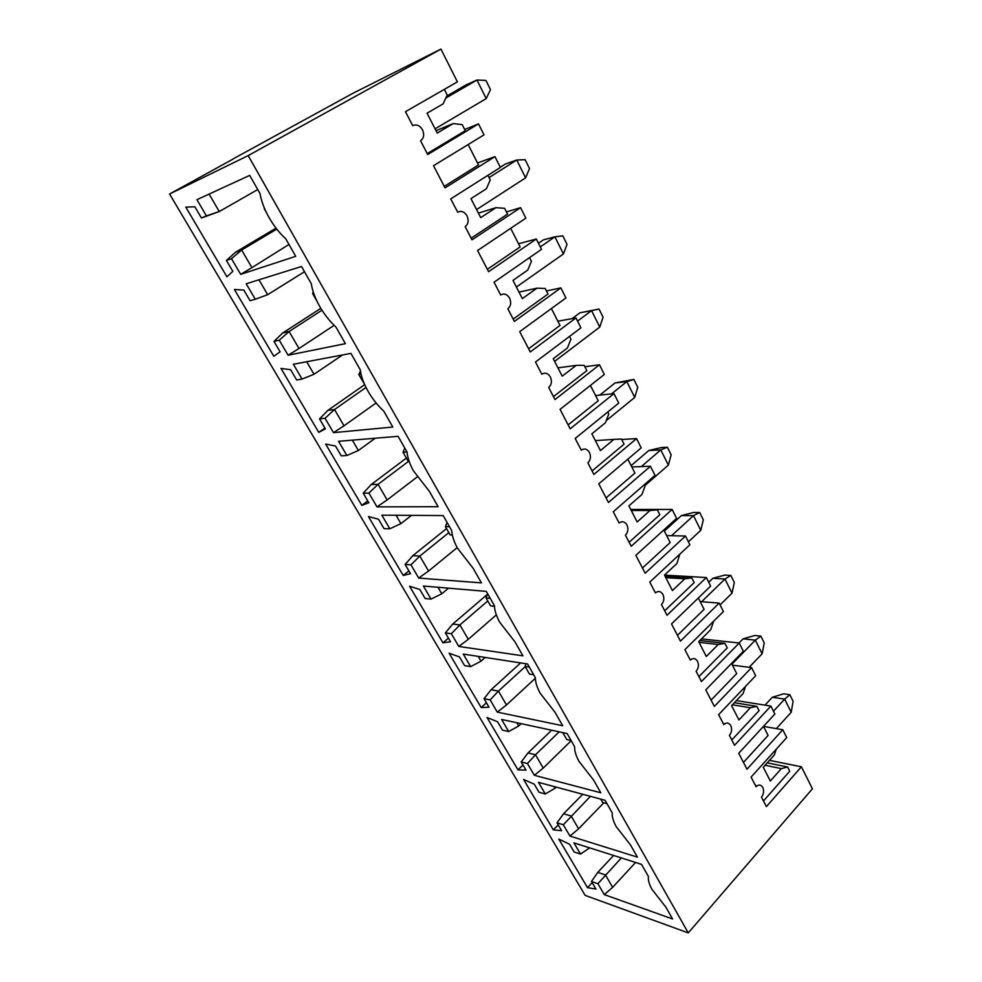 <?xml version="1.0" encoding="UTF-8"?>
<svg xmlns="http://www.w3.org/2000/svg" width="982" height="982" viewBox="0 0 982 982"><rect width="100%" height="100%" fill="white"/><g stroke="black" fill="none" stroke-linecap="round" stroke-linejoin="round"><path stroke-width="1.47" d="M745.522 686.393L743.129 693.488L731.59 705.653L738.93 719.941L750.383 707.727L732.376 704.818M169.579 194.006L585.137 895.375L688.272 932.9L248.188 155.598L169.579 194.006L233.115 159.047M477.522 162.975L494.953 156.641L445.042 187.881L433.516 165.713L484.016 134.865L478.504 123.892L427.71 154.53L420.566 140.77C423.942 138.131 424.531 134.387 422.37 129.55C419.633 125.352 416.417 124.051 412.722 125.659L405.468 111.69L457.403 81.862L440.943 49.1L353.103 93.204L233.053 158.937M593.533 779.978L600.812 792.781L534.331 775.289L527.432 763.53L521.197 761.946L525.996 770.109L517.968 769.863L487.06 717.511L497.592 721.77L502.502 730.142L508.688 731.541L501.606 719.462L567.13 733.542L574.617 746.725C574.433 750.702 575.857 755.526 578.901 761.21L593.533 779.978M555.1 712.392L562.686 725.735L497.297 712.122L490.141 699.896L484.016 698.693L488.999 707.175L481.192 707.568L449.069 653.165L459.466 656.921L464.584 665.624L470.636 666.631L463.271 654.073L527.567 663.979L535.374 677.727C535.35 682.073 536.933 687.216 540.112 693.145L555.1 712.392M630.419 844.839L637.416 857.139L569.965 836.075L563.324 824.757L556.99 822.83L561.618 830.698L553.369 829.864L523.615 779.45L534.257 784.164L538.995 792.216L545.28 793.972L538.467 782.347L605.072 800.269L612.265 812.924C611.933 816.558 613.222 821.087 616.131 826.525L630.419 844.839M665.857 907.159L672.584 918.98L604.286 894.614L597.891 883.714L591.459 881.468L595.914 889.041L587.494 887.667L558.819 839.082L569.56 844.225L574.126 851.983L580.509 854.07L573.954 842.875L641.504 864.332L648.415 876.484C647.948 879.798 649.102 884.058 651.888 889.275L665.857 907.159M515.01 641.909L522.927 655.841L458.803 646.438L451.339 633.721L445.349 632.911L450.542 641.737L442.968 642.817L409.568 586.242L419.805 589.458L425.132 598.517L431.049 599.106L423.389 586.033L486.286 591.385L494.437 605.734C494.584 610.485 496.327 615.96 499.666 622.171L515.01 641.909M473.177 568.357L481.45 582.891L418.725 578.079L410.967 564.834L405.112 564.466L410.513 573.66L403.221 575.477L368.459 516.593L378.524 519.22L384.06 528.66L389.829 528.782L381.851 515.157L443.164 515.575L451.695 530.562C452.027 535.742 453.942 541.585 457.44 548.079L473.177 568.357M429.478 491.503L438.119 506.7L376.99 506.872L368.901 493.074L363.217 493.185L368.839 502.759L361.842 505.386L325.643 444.048L335.5 446.037L341.282 455.869L346.879 455.501L338.545 441.299L398.091 436.327L407.014 452.002C407.555 457.649 409.666 463.872 413.324 470.673L429.478 491.503M383.778 411.139L392.812 427.035L333.487 432.657L325.042 418.271L319.543 418.897L325.41 428.876L318.745 432.375L280.999 368.422L290.635 369.711L296.662 379.973L302.063 379.064L293.373 364.248L350.93 353.385L360.259 369.797C361.032 375.946 363.34 382.587 367.194 389.731C371.687 397.894 377.223 405.038 383.778 411.139M335.93 327.018L345.394 343.663L288.094 355.226L279.281 340.202L273.978 341.392L280.103 351.814L273.806 356.245L234.416 289.518L243.806 290.046L250.103 300.762L255.295 299.264L246.212 283.786L301.523 266.503L311.294 283.7C312.313 290.402 314.854 297.485 318.892 304.985C323.618 313.565 329.301 320.905 335.93 327.018M259.96 193.429L249.698 175.385L196.916 199.69L206.404 215.88L201.457 218.004L194.878 206.809L185.782 207.104L226.916 276.801L232.808 271.351L226.412 260.463L231.482 258.659L240.688 274.359L295.717 256.314L285.799 238.859C279.084 232.746 273.254 225.185 268.282 216.175C264.023 208.294 261.249 200.721 259.96 193.429M666.655 535.583L685.485 536.025L689.892 544.789L649.789 582.093L655.399 592.895C658.247 590.71 660.739 591.189 662.85 594.319C664.532 598.136 664.077 601.573 661.475 604.593L667.011 615.26L706.34 577.539L710.637 586.094L671.516 623.926L680.452 641.136L719.168 603.095L723.415 611.528L684.884 649.667L690.285 660.039C693.01 657.793 695.403 658.161 697.441 661.156C699.049 664.839 698.607 668.226 696.115 671.295L701.443 681.533L739.225 643.026L743.362 651.275L705.776 689.867L714.368 706.414L751.586 667.625L755.661 675.751L718.628 714.626L723.808 724.606C726.447 722.286 728.73 722.568 730.694 725.428C732.241 728.988 731.823 732.314 729.43 735.42L734.548 745.277L770.882 706.07L774.872 714L738.709 753.292L746.983 769.213L782.789 729.761L786.717 737.58L751.083 777.106L756.066 786.717C758.607 784.348 760.804 784.532 762.695 787.269C764.192 790.706 763.787 793.996 761.48 797.126L766.402 806.615L801.386 766.795L812.421 788.779L688.272 932.9M685.485 536.025L645.174 573.218L635.882 555.309L676.61 518.349L672.13 509.437L630.714 509.437M631.819 466.966L650.44 466.241L655.031 475.374L613.259 511.757L619.102 523.001C622.06 520.89 624.65 521.467 626.86 524.756C628.603 528.721 628.124 532.195 625.424 535.178L631.193 546.274L672.13 509.437M650.44 466.241L608.447 502.502L598.762 483.844L641.209 447.853L636.545 438.573L621.716 439.519M595.571 395.562L613.959 393.61L618.734 403.111L575.182 438.451L581.27 450.173C584.364 448.148 587.064 448.848 589.36 452.297C591.189 456.421 590.685 459.944 587.874 462.878L593.877 474.441L636.545 438.573M613.959 393.61L570.174 428.803L560.071 409.359L604.335 374.449L599.486 364.788L584.855 366.752M557.85 321.224L575.955 317.935L580.927 327.841L535.485 362.014L541.831 374.24C545.071 372.301 547.882 373.135 550.276 376.757C552.179 381.041 551.663 384.613 548.717 387.485L554.977 399.551L599.486 364.788M575.955 317.935L530.255 351.949L519.711 331.646L565.927 297.951L560.869 287.886L546.471 290.954M518.521 243.757L536.319 239.007L541.512 249.342L494.044 282.227L500.673 294.993C504.048 293.164 506.994 294.134 509.486 297.927C511.475 302.395 510.935 306.028 507.854 308.827L514.396 321.409L560.869 287.886M536.319 239.007L488.582 271.719L477.571 250.508L525.849 218.164L520.57 207.656L506.442 211.94M494.953 156.641L500.378 167.431L450.75 198.867L457.673 212.21C461.209 210.492 464.277 211.621 466.892 215.61C468.966 220.25 468.402 223.945 465.186 226.67L472.011 239.817L520.57 207.656M440.943 49.1L248.188 155.598M478.504 123.892L464.67 129.477M706.34 577.539L664.483 575.121M700.166 601.61L719.168 603.095M739.225 643.026L701.467 638.877M732.412 665.158L751.586 667.625M770.882 706.07L736.353 700.62M743.46 762.425L768.096 735.444L763.493 726.373L782.789 729.761M801.386 766.795L769.471 760.363M698.325 598.001L704.082 609.331L677.445 635.342M562.809 732.621L566.749 739.532L571.07 740.489M730.829 575.427L724.741 575.096L712.822 578.312L724.974 579.024L730.829 575.427L734.315 582.473L732.007 593.189L724.974 579.024L701.59 601.721M690.628 659.72L689.511 658.578M712.822 578.312L708.709 582.277M713.656 621.189L710.686 629.72L698.681 641.651L706.316 656.492L718.223 644.511L699.037 642.338M523.001 765.003L517.968 769.863M731.529 663.415L736.696 673.578L711.091 700.105M516.839 722.74L518.717 725.968L508.688 731.541M521.16 723.66L518.717 725.968M720.088 604.912L732.007 593.189M527.432 763.53L535.485 754.753L543.23 768.071L571.205 740.71M551.651 730.215L528.021 752.936L535.485 754.753L559.188 731.836M528.021 752.936L521.197 761.946M718.223 644.511L724.949 643.333L699.81 640.534M698.902 676.635L727.245 647.875L724.949 643.333M534.331 775.289L543.23 768.071M600.702 799.09L602.629 802.478L607.011 803.669M760.866 636.127L754.728 635.501L743.104 638.84L755.342 640.141L760.866 636.127L764.229 642.94L762.13 653.803L755.342 640.141L731.934 664.188M724.188 724.237L722.777 722.605M743.104 638.84L739.016 643.001M558.218 824.929L553.369 829.864M553.971 786.521L555.002 788.276L545.28 793.972M556.168 787.11L555.002 788.276M749.143 667.318L762.13 653.803M582.768 794.266L563.558 813.771L571.131 815.993L578.594 828.808L603.807 802.797M590.403 796.328L563.324 824.757M731.799 739.986L759.074 710.698L756.852 706.328L750.383 707.727M563.558 813.771L556.99 822.83M734.352 702.731L756.852 706.328M569.965 836.075L578.594 828.808M637.072 862.933L641.577 864.455M789.847 694.728L793.1 701.295L791.21 712.306L784.655 699.11L789.847 694.728L783.685 693.82L772.343 697.257L765.003 705.137M773.472 711.226L784.655 699.11L772.343 697.257M776.32 728.632L791.21 712.306M776.222 749.217L774.368 754.9L763.26 767.261L770.33 781.021L781.353 768.624L765.052 765.26M781.353 768.624L787.589 767.003L767.224 762.854M756.152 785.809L754.777 784.225M763.468 800.968L789.724 771.226L787.589 767.003M589.691 847.871L580.509 854.07M613.615 855.469L597.78 872.372L605.464 874.962L612.658 887.323L635.575 862.454M621.336 857.924L597.891 883.714M592.171 882.671L587.494 887.667M597.78 872.372L591.459 881.468M604.286 894.614L612.658 887.323M663.795 529.961L670.178 542.543L642.473 567.989M529.323 667.073L525.088 666.41L529.445 674.057L533.692 674.757M525.935 663.722L525.088 666.41M699.687 512.494L703.308 519.809L700.767 530.341L693.464 515.648L699.687 512.494L693.648 512.481L681.422 515.575L664.36 531.078M671.553 535.706L693.464 515.648L681.422 515.575M688.394 541.818L700.767 530.341M679.789 554.192L676.979 563.435L664.483 575.108L672.412 590.55L684.798 578.815L665.796 577.674M684.798 578.815L691.794 577.895L665.109 576.324M655.657 592.674L654.933 591.999M664.691 610.792L694.188 582.608L691.794 577.895M478.209 656.369L481.008 661.181L470.636 666.631M485.206 657.449L481.008 661.181M520.632 662.911L491.11 689.745L498.439 691.107L506.491 704.953L535.374 678.243M525.223 666.643L498.439 691.107L490.141 699.896M486.421 702.781L481.192 707.568M491.11 689.745L484.016 698.693M497.297 712.122L506.491 704.953M627.854 459.159L634.924 473.091L606.054 497.899M490.227 598.32L486.065 597.94L490.607 605.906L494.462 606.287M487.563 593.644L486.065 597.94M667.392 447.215L671.136 454.801L668.361 465.124L660.788 449.879L667.392 447.215L661.414 447.534L648.857 450.505L631.131 465.628M641.32 466.597L660.788 449.879L648.857 450.505M645.002 485.489L668.361 465.124M644.511 484.531L645.162 485.808L641.909 494.498L628.897 505.89L637.158 521.958L650.047 510.505L631.254 510.48M650.047 510.505L657.339 509.842L630.923 509.83M629.106 542.285L659.818 514.752L657.339 509.842M437.984 587.273L441.777 593.791L431.049 599.106M448.504 588.169L441.777 593.791M487.281 594.454L452.739 624.049L459.907 624.933L468.291 639.331L496.352 614.879M487.784 600.959L459.907 624.933L451.339 633.721M448.418 638.128L442.968 642.817M452.739 624.049L445.349 632.911M458.803 646.438L468.291 639.331M590.428 385.423L598.222 400.779L568.136 424.875M449.486 526.683L445.423 526.61L450.149 534.908L452.309 534.969M447.043 522.387L445.423 526.61M633.856 379.445L637.76 387.325L634.716 397.428L626.847 381.593L633.856 379.445L615.051 382.955L599.818 395.108M611.553 393.868L626.847 381.593L615.051 382.955M606.213 420.677L634.716 397.428M607.772 412.01L608.791 414.023L605.415 422.751L591.851 433.823L600.456 450.554L613.885 439.408L595.337 440.599M613.885 439.408L621.471 439.04L624.061 444.159L592.06 470.955M396.065 515.255L400.938 523.627L389.829 528.782M411.495 515.366L400.938 523.627M446.54 528.574L412.808 555.689L419.817 556.058L428.545 571.058L457.182 547.612M448.848 532.625L419.817 556.058L410.967 564.834M408.893 570.886L403.221 575.477M412.808 555.689L405.112 564.466M418.725 578.079L428.545 571.058M551.405 308.544L559.998 325.459L528.598 348.757M406.99 451.966L403.025 452.223L407.96 460.877L408.966 460.828M404.793 448.099L403.025 452.223M599.032 309.048L603.071 317.223L599.757 327.092L591.581 310.619L599.032 309.048L579.945 312.792L572.076 318.634M577.551 321.102L591.581 310.619L579.945 312.792M554.609 361.388L599.757 327.092M569.499 336.433L570.923 339.244L567.387 348.009L553.247 358.725L562.207 376.167L576.225 365.365L557.948 367.869M576.225 365.365L584.13 365.316L586.831 370.644L553.455 396.618M352.342 440.145L358.381 450.517L346.879 455.501M375.21 438.23L358.381 450.517M406.388 458.103L371.233 484.519L378.058 484.322L387.141 499.948L417.141 476.982M409.015 460.975L378.058 484.322L368.901 493.074M367.747 500.906L361.842 505.386M371.233 484.519L363.217 493.185M376.99 506.872L387.141 499.948M510.689 228.327L520.129 246.924L487.342 269.326M361.045 374.216L358.786 374.584L364.199 383.594M360.443 371.11L358.786 374.584M562.821 235.852L567.031 244.371L563.41 253.957L554.891 236.822L562.821 235.852M540.296 246.912L554.891 236.822L543.439 239.854L538.467 243.278M516.397 287.039L563.41 253.957M529.58 257.615L531.434 261.286L527.751 270.075L512.985 280.398L522.338 298.602L536.958 288.18L518.999 292.108M536.958 288.18L545.206 288.475L548.017 294.023L513.193 319.101M306.691 361.732L313.995 374.277L302.063 379.064M342.522 354.968L313.995 374.277M364.666 384.649L327.914 410.353L334.518 409.531L343.995 425.82L376.094 402.964M366.004 387.46L334.518 409.531L325.042 418.271M324.907 428.017L318.745 432.375M327.914 410.353L319.543 418.897M333.487 432.657L343.995 425.82M468.168 144.55L478.529 164.964L444.257 186.384M313.651 293.188L312.571 293.483L316.891 301.069M313.295 292.12L312.571 293.483M525.137 159.71L529.519 168.573L525.591 177.852L516.728 160.017L525.137 159.71M489.048 177.595L516.728 160.017L505.472 163.982L500.292 167.259M476.589 209.596L525.591 177.852M487.894 175.336L490.239 179.952L486.385 188.765L470.955 198.634L480.714 217.636L495.996 207.656L478.394 213.119M495.996 207.656L504.613 208.331L507.547 214.113L471.164 238.172M258.99 279.796L267.656 294.698L255.295 299.264M304.481 271.719L267.656 294.698M320.819 308.348L282.718 332.984L289.089 331.499L298.994 348.512L334.138 325.324M321.961 310.202L289.089 331.499L279.281 340.202M282.718 332.984L273.978 341.392M288.094 355.226L298.994 348.512M266.171 212.051L264.244 208.675M490.484 89.657L485.918 80.426L476.957 80.021L486.2 98.593L490.484 89.657M445.803 98.065L476.957 80.021L465.934 84.98L446.687 96.126M486.2 98.593L435.075 128.863M436.033 130.704L453.218 123.56L437.248 133.073L427.035 113.2L443.177 103.822L447.203 94.996L444.355 89.362M453.218 123.56L462.227 124.64L465.284 130.692L427.244 153.609M288.978 244.457L251.908 267.632L241.646 250.017L235.545 252.214L226.412 260.463M276.764 229.113L241.646 250.017L231.482 258.659M276.028 228.143L235.545 252.214M257.763 189.551L219.256 211.547L209.092 194.08M201.457 218.004L219.256 211.547L206.404 215.88M240.688 274.359L251.908 267.632"/></g></svg>
